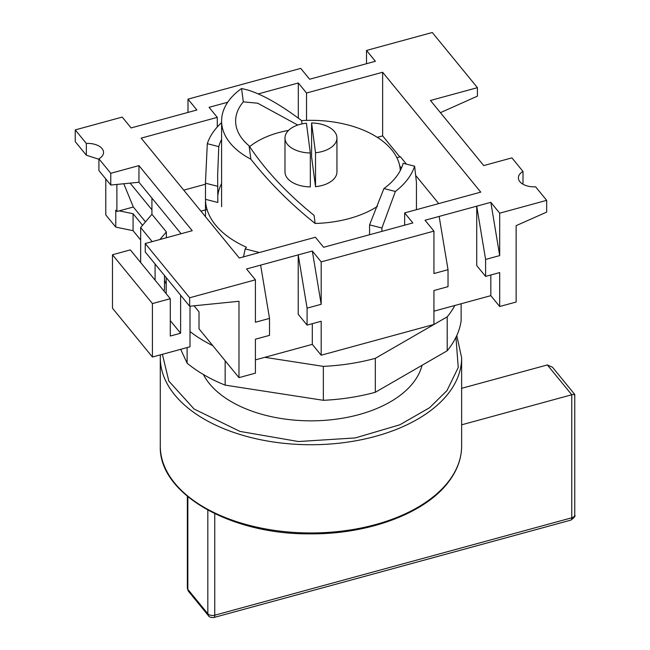 <?xml version="1.0" encoding="UTF-8"?>
<svg xmlns="http://www.w3.org/2000/svg" width="650" height="650" viewBox="0 0 650 650"><rect width="100%" height="100%" fill="white"/><g stroke="black" fill="none" stroke-linecap="round" stroke-linejoin="round"><path stroke-width="0.97" d="M535.576 186.794A15.6 9.011 180 0 1 522.957 184.21A15.6 9.011 180 0 1 518.391 177.84A15.6 9.011 180 0 1 523.006 171.438L511.907 157.877L483.722 165.571L430.446 100.474L477.425 87.661L432.274 32.5L366.511 50.44L375.383 61.295L309.619 79.235L300.739 68.388L187.996 99.141L196.877 109.996L131.105 127.936L122.224 117.089L75.246 129.903L86.344 143.463A15.6 9.011 180 0 1 103.537 152.425A15.6 9.011 180 0 1 98.914 158.819L110.768 173.298L138.954 165.612L192.229 230.701L145.251 243.523L189.654 297.765L255.418 279.817L246.537 268.97L312.309 251.03L321.189 261.877L433.932 231.116L425.051 220.269L490.823 202.329L499.696 213.176L546.674 200.354L535.576 186.794M258.237 93.917L298.317 82.981L306.532 93.015L382.631 72.256L480.756 192.132L404.649 212.899L412.864 222.934L323.611 247.284L315.396 237.25L239.289 258.009L141.172 138.133L217.279 117.366L209.064 107.331L227.719 102.245M404.649 225.168L404.649 212.899M438.742 203.596L416.13 175.963M406.437 164.125L400.392 156.739L396.874 157.698M399.823 156.894L382.631 135.891L382.631 72.256M306.532 93.015L306.532 120.388M377.301 137.345L382.631 135.891M298.317 82.981L298.317 118.138M217.279 126.978L217.279 117.366M183.747 190.149L205.489 184.218M86.344 143.463L86.344 155.212L75.246 141.651L75.246 129.903M116.886 184.438L116.886 211.494L115.773 210.145L115.773 227.11L105.787 214.906L105.787 178.961M187.996 99.141L187.996 112.418M366.511 50.44L366.511 63.716M440.424 112.669L477.425 96.143L477.425 87.661M522.283 183.787L523.006 183.186L523.006 171.438M499.696 213.176L499.696 255.596L485.607 259.439L485.607 276.412L499.696 272.569L499.696 306.507L516.141 302.023L516.141 225.656L546.674 212.103L546.674 200.354M490.823 202.329L499.696 255.596M490.823 274.991L490.823 295.661L433.932 311.179M485.607 259.439L476.726 206.172L476.726 265.566L485.607 276.412M433.932 231.116L433.932 273.544L448.029 269.693L439.148 216.426M321.189 261.877L321.189 304.298L307.092 308.149L307.092 325.114L321.189 321.271L321.189 355.209L433.932 324.447L433.932 290.509L448.029 286.666L448.029 269.693M312.309 251.03L321.189 304.298M312.309 323.692L312.309 344.362L255.418 359.881M307.092 308.149L298.212 254.873L298.212 314.267L307.092 325.114M255.418 279.817L255.418 322.246L269.514 318.402L260.634 265.127M189.654 297.765L189.654 306.248L238.981 301.275L238.981 377.642L255.418 373.149L255.418 339.211L269.514 335.368L269.514 318.402M189.654 306.248L145.251 252.005L145.251 243.523M181.098 233.74L138.954 182.252L138.954 165.612M110.768 173.298L110.768 185.047L138.954 182.252M110.768 185.047L98.914 170.568L98.914 158.819M98.914 159.266L86.344 155.212M200.939 211.153L207.041 209.487M151.929 209.771L130.122 183.129M115.773 227.11L133.071 230.685L140.66 239.964M490.823 295.661L499.696 306.507M312.309 344.362L321.189 355.209M194.074 305.809L199.022 311.846L199.022 328.819L238.981 377.642M166.359 237.762L166.359 231.92L151.929 214.297L151.929 198.112M133.071 230.685L133.071 213.72L119.234 210.86L133.323 207.009L123.784 183.755M116.886 211.494L119.234 210.86M145.486 221.869L133.323 207.009M152.425 357.029L112.474 308.214L112.474 254.759L130.325 249.884L170.284 298.707L152.425 303.574L152.425 357.029L190.011 346.775L190.011 306.215M140.66 262.511L140.66 227.549L151.929 214.297M159.9 239.525L166.359 231.92M155.09 280.142L155.09 264.014M164.482 275.494L164.482 290.136L163.483 290.404M133.071 213.72L142.561 225.314M166.189 277.582L166.189 293.702M180.619 295.206L180.619 333.223L170.284 336.042L170.284 298.707M140.66 227.549L152.181 241.629M112.474 254.759L152.425 303.574M170.284 320.588L180.619 333.223M180.684 349.318L187.111 363.155A150.678 86.994 0 0 0 225.152 385.125L323.351 400.311A150.678 86.994 0 0 0 375.318 392.275L447.208 350.773A150.678 86.994 0 0 0 461.134 320.767L461.134 303.761M264.81 357.321L323.351 366.373L323.351 400.311M225.152 385.125L225.152 360.75M212.826 345.686A150.678 86.994 180 0 1 190.011 331.557M187.111 347.571L187.111 363.155M164.482 280.467L166.189 284.139M454.87 305.467A150.678 86.994 180 0 1 447.208 316.834L447.208 350.773M375.318 392.275L375.318 358.337L447.208 316.834M375.318 358.337A150.678 86.994 180 0 1 323.351 366.373M401.554 167.879A105.479 60.897 0 0 0 399.783 166.229M414.619 166.197L403.154 163.288A93.316 53.877 180 0 1 383.906 188.549L395.379 191.466A105.479 60.897 180 0 0 414.619 166.197L416.439 182.366L416.439 209.682M395.379 191.466L381.916 228.004L381.916 231.376M205.489 199.322L205.489 182.366L207.301 143.699L218.774 146.616L217.644 175.134L217.831 202.459L205.489 199.322A105.479 60.897 0 0 0 236.381 242.133A105.479 60.897 0 0 0 246.447 247.244L245.188 248.893L259.439 252.509M203.401 374.538A112.231 64.797 0 0 0 231.603 401.854A112.231 64.797 0 0 0 346.369 417.527A112.231 64.797 0 0 0 422.037 365.3M221.593 183.56A93.316 53.877 0 0 0 217.831 195.683M218.774 146.616A93.316 53.877 180 0 1 221.593 139.441M207.301 143.699A105.479 60.897 180 0 1 221.593 122.606M383.906 188.549L369.574 224.868L369.574 234.739M243.514 256.856L245.188 248.893M217.831 186.331L205.489 183.202M369.574 224.868L381.916 228.004M461.638 424.816L571.773 394.769L571.773 517.798L214.752 615.201L214.752 513.671M461.638 388.318L547.357 364.934L552.451 367.193L574.754 394.485L574.754 515.084A5.192 2.998 0 0 1 571.773 517.798A5.192 1.812 -105.3 0 1 570.919 520.097C574.364 517.587 575.64 515.921 574.754 515.084M574.251 395.013C575.291 394.176 574.47 394.087 571.773 394.769L547.357 364.934M377.471 206.383A89.367 51.594 180 0 1 374.156 208.406A89.367 51.594 180 0 1 315.136 223.462C290.664 203.921 269.23 182.496 250.851 159.193A89.367 51.594 180 0 1 221.593 121.014A89.367 51.594 180 0 1 241.556 88.514L247.772 90.017C262.787 94.664 280.735 104.861 301.608 120.608A89.367 51.594 180 0 1 400.294 170.519M250.851 159.193L249.096 145.827C265.281 170.235 286.942 193.416 314.072 215.377L315.136 223.462M249.096 145.827A75.343 43.493 180 0 1 235.625 121.014A75.343 43.493 180 0 1 243.311 101.871L241.556 88.514M297.765 125.06L257.692 103.204L243.311 101.871M288.551 130.39A75.343 43.493 0 0 0 257.692 141.164A75.343 43.493 0 0 0 249.632 146.656M292.589 127.376A25.976 14.999 180 0 1 306.418 123.216L310.326 152.977A25.976 14.999 180 0 1 284.984 137.979A25.976 14.999 180 0 1 292.589 127.376M310.326 152.977L310.326 186.916A25.976 14.999 180 0 1 284.984 171.917L284.984 137.979M301.608 120.608L302.039 123.89M311.594 122.988A25.976 14.999 180 0 1 336.944 137.979L336.944 171.917A25.976 14.999 180 0 1 315.51 186.688L311.594 156.926L311.594 122.988L315.51 152.75L315.51 186.688M336.944 137.979A25.976 14.999 180 0 1 315.51 152.75M160.282 445.973C158.454 493.529 230.547 534.869 310.611 533.845C368.94 534.3 425.449 513.151 448.638 481.78C457.243 470.438 461.573 458.502 461.638 445.973A150.678 86.994 180 0 1 448.89 481A150.678 86.994 180 0 1 204.417 507.488A150.678 86.994 180 0 1 160.282 445.973L160.282 357.736A150.678 86.994 180 0 0 204.417 419.25A150.678 86.994 180 0 0 448.89 392.762A150.678 86.994 180 0 0 461.638 357.736L456.779 335.53M455.967 337.269L458.234 367.502L446.989 390.585L429.618 407.688L399.896 424.767L355.29 437.929L298.423 441.529L239.964 431.405L194.114 409.037L168.838 381.095L162.394 354.315M207.829 510.12L207.829 613.771A5.192 2.998 0 0 0 208.853 614.608A5.192 2.998 0 0 0 214.752 615.201A5.192 1.812 74.7 0 1 213.899 617.5L570.919 520.097M187.354 496.324L187.354 588.079A5.192 2.998 0 0 0 187.85 589.363A5.192 3.835 140.7 0 0 188.532 591.37L208.512 615.778A5.192 3.835 -39.3 0 1 207.829 613.771L187.85 589.363L187.85 496.738M461.638 445.973L461.638 357.736M205.489 216.71L205.489 182.366M160.363 354.868L160.282 357.736M208.512 615.778C209.048 617.037 210.844 617.606 213.899 617.5M187.354 588.079L188.532 591.37M221.593 121.014L221.593 206.708"/></g></svg>
